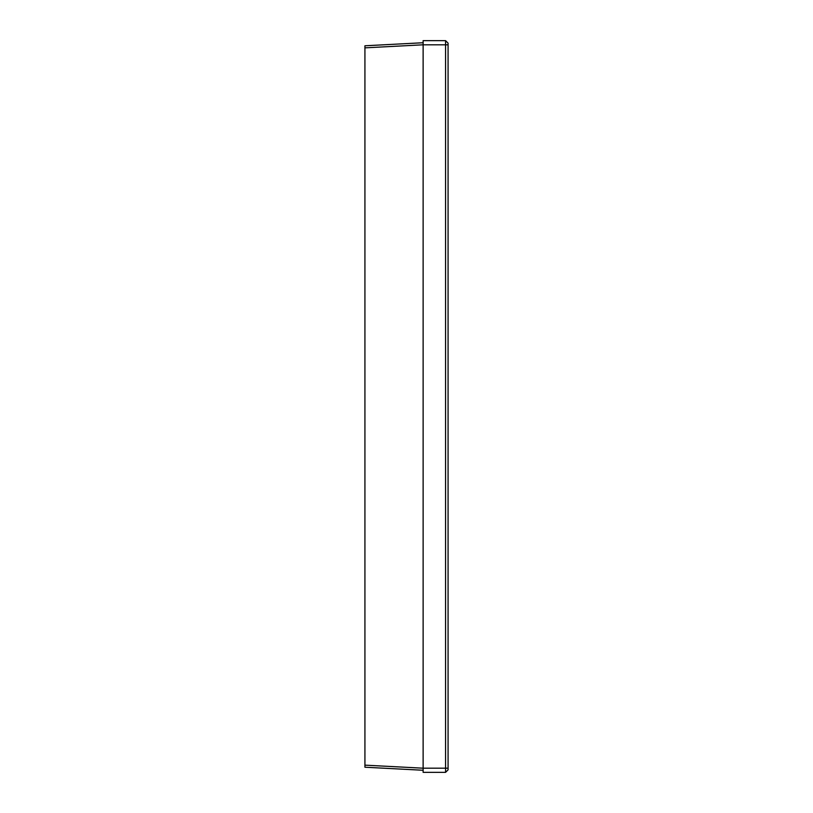 <?xml version="1.0" encoding="UTF-8"?>
<svg xmlns="http://www.w3.org/2000/svg" width="813" height="813" viewBox="0 0 813 813"><rect width="100%" height="100%" fill="white"/><g stroke="black" fill="none" stroke-linecap="round" stroke-linejoin="round"><path stroke-width="1.22" d="M448.075 44.806L445.575 44.806L445.575 772.35L448.075 769.86L448.075 43.14L445.575 40.65L445.575 44.806L423.126 44.806L364.925 47.855L364.925 45.782L423.126 42.733M364.925 47.855L364.925 767.218L423.126 770.267M445.575 772.35L423.126 772.35L423.126 40.65L445.575 40.65M448.075 768.194L423.126 768.194L364.925 765.145"/></g></svg>
